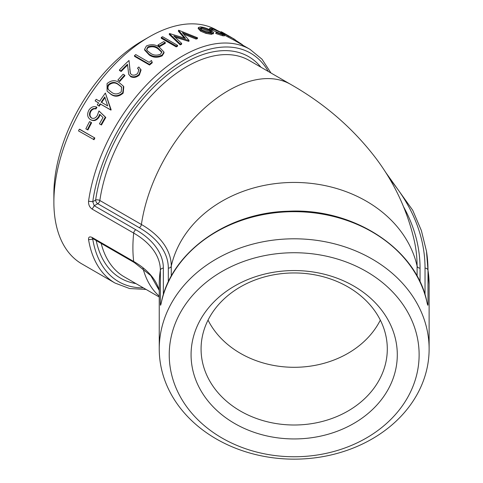 <?xml version="1.0" encoding="UTF-8"?>
<svg xmlns="http://www.w3.org/2000/svg" width="483" height="483" viewBox="0 0 483 483"><rect width="100%" height="100%" fill="white"/><g stroke="black" fill="none" stroke-linecap="round" stroke-linejoin="round"><path stroke-width="0.72" d="M234.49 40.397L249.983 49.338A134.938 77.908 120 0 0 153.848 77.66A134.938 77.908 120 0 0 88.558 201.248C88.371 204.659 89.56 207.273 92.132 209.091L133.694 233.084A91.082 52.587 180 0 1 160.368 270.269L160.368 304.199C160.386 305.993 160.7 305.479 161.31 302.654A134.938 110.178 0 0 1 294.183 211.675A134.938 110.178 0 0 1 427.057 302.654C427.666 305.479 427.98 305.993 427.998 304.199L427.998 270.269A358.712 207.104 0 0 0 426.483 251.251L429.121 284.457A134.938 110.178 180 0 0 427.998 270.269A3.001 2.451 -0 0 0 425.028 268.137L425.028 294.763M427.636 365.299A134.938 110.178 180 0 0 429.121 348.98A134.938 110.178 180 0 0 302.889 239.031A134.938 110.178 180 0 0 160.368 334.785A134.938 110.178 180 0 0 159.245 348.98A134.938 110.178 180 0 0 284.161 458.85A134.938 110.178 180 0 0 427.636 365.299M92.664 238.493L92.766 239.236L88.558 239.646A134.938 77.908 120 0 0 115.045 283.062L129.607 288.544L146.053 289.426M92.132 237.467L92.736 238.536L134.292 262.529A3.001 1.733 -60 0 1 133.694 261.46L92.132 237.467C89.56 236.284 88.371 237.008 88.558 239.646M115.045 283.062L81.826 263.881A134.938 77.908 -60 0 1 53.879 202.111A134.938 77.908 -60 0 1 54.929 185.182A134.938 77.908 -60 0 1 149.289 36.847A134.938 77.908 -60 0 1 216.764 30.163L217.374 30.514M79.888 129.353L94.849 137.993A134.938 77.908 120 0 0 94.058 139.702L78.524 130.917A135.94 78.487 120 0 1 79.327 129.196L79.888 129.353M90.092 121.849L91.625 122.736A134.938 77.908 120 0 0 87.93 129.963L85.841 128.889A135.94 78.487 120 0 1 89.56 121.613L90.092 121.849M100.162 114.598L99.184 116.91C96.842 120.4 94.119 121.39 91.021 119.887M96.479 107.003A135.94 78.487 120 0 0 95.471 108.627C93.454 108.144 91.752 108.971 90.369 111.102C88.92 114.091 89.289 116.391 91.48 117.991C93.756 118.963 95.706 118.112 97.331 115.431L98.973 110.963L105.324 117.146A135.94 78.487 120 0 0 100.965 124.729L99.432 123.841A135.94 78.487 120 0 1 103.024 117.544L99.673 114.29L98.689 116.614C96.328 120.134 93.599 121.136 90.502 119.633C87.363 117.441 86.825 114.272 88.89 110.124C90.991 107.057 93.521 106.019 96.479 107.003L96.95 107.341A134.938 77.908 120 0 0 95.948 108.953C93.931 108.47 92.235 109.285 90.864 111.404C89.421 114.368 89.802 116.657 91.993 118.257L91.607 118.057M98.973 110.963L105.807 117.46A134.938 77.908 120 0 0 101.484 124.988L100.965 124.729M97.264 104.932A135.94 78.487 120 0 1 98.592 102.873L95.139 100.881A135.94 78.487 120 0 1 96.189 99.287L99.643 101.279A135.94 78.487 120 0 1 105.379 93.044L111.144 109.786A134.938 77.908 120 0 0 110.933 110.106L100.579 104.129A134.938 77.908 120 0 0 99.257 106.175L97.264 104.932L99.257 106.175M98.538 102.951L95.139 100.881M123.455 86.228L123.799 86.771L123.153 93.147C118.957 96.769 114.876 97.155 110.909 94.3L107.099 91.166L107.063 83.571C111.344 80.075 115.431 79.798 119.325 82.738L123.455 86.228L122.791 92.651C118.57 96.304 114.483 96.703 110.516 93.847L110.909 94.3M119.724 81.524L117.87 80.093L119.724 81.524A134.938 77.908 120 0 1 124.928 75.692L124.65 75.107A135.94 78.487 120 0 0 119.404 80.981M119.373 70.011A135.94 78.487 120 0 1 129.015 60.484L130.265 73.265L131.581 74.732C133.688 75.59 135.723 75.137 137.673 73.38L138.911 69.854L137.528 68.181A135.94 78.487 120 0 1 138.82 66.974L141.054 70.011L139.382 74.962C136.58 77.455 133.694 78.041 130.718 76.712L128.689 74.219L127.476 64.263A135.94 78.487 120 0 0 120.907 70.898L121.179 71.49L119.645 70.609L119.373 70.011L120.907 70.898M127.53 65.066A134.938 77.908 120 0 0 121.179 71.49M129.015 60.484L130.404 73.549M138.995 70.192L137.528 68.181M149.555 65.036L134.594 56.396L134.431 55.696L149.392 64.336L149.555 65.036A134.938 77.908 120 0 1 152.254 62.79L152.115 62.072A135.94 78.487 120 0 0 149.392 64.336M163.979 52.025L164.021 52.822L162.21 55.811C157.476 57.96 153.141 57.682 149.223 54.977L144.665 50.105L144.568 49.369L146.415 45.957C151.173 43.989 155.466 44.394 159.293 47.171L163.979 52.025L162.143 55.038C157.38 57.205 153.033 56.94 149.114 54.235L149.223 54.977M159.529 46.694L157.989 45.813L157.965 45.01L159.499 45.897L159.529 46.694A134.938 77.908 120 0 1 165.277 43.343L165.295 42.516A135.94 78.487 120 0 0 159.499 45.897M176.21 46.887L161.25 38.248L161.286 37.408L176.247 46.048L176.21 46.887A134.938 77.908 120 0 1 177.551 46.199L177.599 45.36A135.94 78.487 120 0 0 176.247 46.048M197.553 37.813A135.94 78.487 120 0 0 196.207 38.163L182.375 32.651L189.052 40.415A135.94 78.487 120 0 0 188.859 40.481L173.717 35.851L181.668 43.416A135.94 78.487 120 0 0 180.292 44.05L169.37 33.617A135.94 78.487 120 0 1 169.563 33.538L185.478 38.405L178.523 30.302A135.94 78.487 120 0 1 178.71 30.248L197.553 37.813L197.36 38.712A134.938 77.908 120 0 0 196.02 39.057L183.643 34.106M189.052 40.415L188.919 41.29A134.938 77.908 120 0 0 188.732 41.363L175.1 37.161M181.668 43.416L181.59 44.273A134.938 77.908 120 0 0 180.225 44.901L169.273 34.486L169.37 33.617M184.283 38.03L178.36 31.19L178.523 30.302M213.251 33.508L211.409 34.359L205.879 33.357L200.626 31.184L198.133 28.443L198.435 27.537L200.415 26.909C203.772 27.217 207.31 28.406 211.029 30.489L213.607 32.596L213.287 33.895M221.486 34.045L211.457 29.843M211.469 29.101L211.59 29.529L209.9 28.95L209.634 28.334L211.663 28.322C214.784 29.221 218.25 30.773 222.059 32.965L224.794 34.999L222.886 34.836L216.13 32.548L223.104 34.196L221.123 32.675L212.991 29.095L211.59 29.529L211.21 30.435L210.51 30.194M209.314 29.578L209.634 28.334M224.794 34.999L224.366 35.899L222.482 35.736L215.756 33.46L216.13 32.548M234.285 40.312L224.673 35.247M161.4 302.255L161.31 302.654M427.057 302.654L426.972 302.255M88.558 201.248L92.766 201.695L94.233 205.74L92.132 209.091M260.874 67.167A127.941 73.869 120 0 0 167.203 74.98A127.941 73.869 120 0 0 95.634 200.034A3.001 1.395 -171.8 0 1 99.842 200.493A3.001 1.733 -60 0 1 97.759 203.705A3.001 1.733 60 0 1 95.634 200.034L92.766 201.695A131.937 76.175 -60 0 1 171.471 68.375A131.937 76.175 -60 0 1 268.3 71.46M294.183 425.004A93.11 76.024 -0 0 1 201.073 348.98A93.11 76.024 -0 0 1 294.183 272.949A93.11 76.024 -0 0 1 387.3 348.98A93.11 76.024 -0 0 1 294.183 425.004M294.183 438.938A103.108 84.187 180 0 0 383.478 312.652A103.108 84.187 180 0 0 204.889 312.652A103.108 84.187 180 0 0 294.183 438.938M417.747 369.863A124.946 102.016 -0 0 1 216.372 434.567A124.946 102.016 -0 0 1 248.431 259.818A124.946 102.016 -0 0 1 417.747 369.863M208.04 320.12A93.11 76.024 180 0 0 294.183 367.297A93.11 76.024 180 0 0 380.332 320.12M149.289 36.847L142.225 40.928A124.946 72.136 120 0 0 54.851 178.275A124.946 72.136 120 0 0 53.879 193.949L53.879 202.111M242.496 45.589C243.311 45.794 243.209 45.45 242.188 44.545L242.043 44.756M242.188 44.545L234.967 39.823M228.513 35.808L223.961 33.2C222.693 32.554 222.464 32.512 223.273 33.092L221.015 31.733L220.544 32.615M221.564 32.681L221.739 32.343C220.58 31.516 220.834 31.522 222.494 32.361L226.05 34.371M234.798 39.455L233.784 38.882L233.301 39.757M234.593 40.463L235.1 39.6L232.075 37.873A135.94 78.487 120 0 0 230.85 37.143A135.94 78.487 120 0 0 226.02 34.722L233.398 38.61M233.784 38.882L228.356 36.086L227.891 36.974M228.356 36.086L223.653 33.52L223.49 33.828M230.85 37.143L229.51 36.364A135.94 78.487 120 0 0 223.653 33.52M223.961 33.2L223.472 34.076M222.784 32.681L223.273 33.092L222.808 33.973M221.123 32.675L220.683 33.569M212.991 29.095L212.58 30M209.9 28.95L209.525 29.861M222.886 34.836L222.482 35.736M213.607 32.596L211.729 33.442L206.175 32.439L200.916 30.272L200.626 31.184M206.175 32.439L205.879 33.357M200.916 30.272L198.435 27.537M211.729 33.442L211.409 34.359M209.851 30.363L201.761 27.688L200.24 28.177L202.136 30.2L210.395 32.669L211.814 32.289L209.851 30.363L209.501 31.274L201.441 28.6L201.761 27.688M201.441 28.6L200.354 28.726M211.288 32.609L209.501 31.274M196.207 38.163L196.02 39.057M188.859 40.481L188.732 41.363M180.292 44.05L180.225 44.901M177.599 45.36L162.638 36.72A135.94 78.487 120 0 0 161.286 37.408M165.295 42.516L163.761 41.629A135.94 78.487 120 0 0 157.965 45.01M162.143 55.038L162.21 55.811M149.114 54.235L144.568 49.369M147.901 46.875L146.621 49.236L147.261 50.649L150.454 53.239C153.455 55.382 156.824 55.696 160.561 54.187L161.859 51.941L157.953 48.034C154.995 45.807 151.644 45.42 147.901 46.875L147.973 47.648L146.699 49.622M161.847 52.333L157.995 48.825C155.037 46.597 151.692 46.205 147.973 47.648M152.115 62.072L151.445 60.49A135.94 78.487 120 0 0 149.175 62.343L135.753 54.591A135.94 78.487 120 0 0 134.431 55.696M140.837 69.335L139.14 74.334L139.382 74.962M139.14 74.334C136.327 76.845 133.429 77.437 130.446 76.115L130.718 76.712M130.446 76.115L128.689 74.219M129.661 69.377L129.903 70.005M124.65 75.107L123.117 74.219A135.94 78.487 120 0 0 117.87 80.093M122.791 92.651L123.153 93.147M110.516 93.847L107.099 91.166M121.752 87.254L118.474 84.688C115.455 82.303 112.273 82.406 108.923 85.002C107.679 86.837 107.624 88.504 108.753 90.001L111.658 92.338C114.7 94.62 117.888 94.445 121.221 91.812L121.589 86.982L118.136 84.163C115.123 81.778 111.929 81.887 108.56 84.507C107.311 86.36 107.25 88.033 108.373 89.536L108.711 89.971M108.923 85.002L108.56 84.507M105.379 93.044L110.698 109.412A135.94 78.487 120 0 0 110.486 109.738L110.933 110.106M110.486 109.738L100.579 104.129M100.126 103.76A135.94 78.487 120 0 0 98.798 105.819M110.698 109.412L111.144 109.786M107.673 105.916L104.745 96.956A135.94 78.487 120 0 0 101.176 102.167L107.673 105.916M104.968 97.651A134.938 77.908 120 0 0 101.678 102.456M98.689 116.614L99.184 116.91M91.474 120.122L90.502 119.633M95.471 108.627L95.948 108.953M90.369 111.102L90.864 111.404M105.324 117.146L105.807 117.46M89.56 121.613L91.625 122.736M91.094 122.495A135.94 78.487 120 0 0 87.375 129.776M79.327 129.196L94.849 137.993M94.288 137.83A135.94 78.487 120 0 0 93.485 139.551M163.345 294.763L163.345 268.137A3.001 2.451 -0 0 0 160.368 270.269A134.938 110.178 180 0 0 159.245 284.457L159.245 348.98M92.736 238.536L92.235 238.324L92.905 238.143M159.245 290.41A91.082 52.587 0 0 0 133.694 261.46A134.938 77.908 120 0 1 133.694 233.084A3.001 1.733 -60 0 1 135.795 229.739L94.233 205.74L97.759 203.705L139.315 227.704A3.001 1.733 120 0 0 141.404 224.492L99.842 200.493A124.946 72.136 -60 0 1 160.447 86.451A124.946 72.136 -60 0 1 249.222 60.447L290.784 84.44A124.946 72.136 120 0 0 202.003 110.444A124.946 72.136 120 0 0 141.404 224.492A101.985 58.884 0 0 1 171.272 266.127A3.001 2.451 180 0 1 168.326 268.137L168.326 281.903M143.36 287.868A131.937 76.175 -60 0 1 92.766 239.236L93.358 238.892M96.202 240.54A127.941 73.869 120 0 0 135.928 283.581M159.245 297.039L124.282 276.856A124.946 72.136 -60 0 1 101.176 243.408M160.368 304.199L161.268 302.75M427.105 302.75L427.998 304.199M163.345 268.137A94.058 54.301 0 0 0 135.795 229.739M389.588 178.776A355.742 205.384 180 0 1 425.028 268.137M139.315 227.704A99.039 57.181 180 0 1 168.326 268.137M171.272 276.131L171.272 266.127A124.946 102.016 180 0 1 294.183 182.441A124.946 102.016 180 0 1 417.095 266.127A3.001 2.451 180 0 0 420.047 268.137A350.761 202.51 0 0 0 403.679 206.996M290.784 84.44C324.57 103.676 352.844 128.152 375.611 157.881C394.273 182.574 407.133 210.008 414.179 240.19A347.808 200.807 180 0 1 417.095 266.127L417.095 276.131M420.047 281.903L420.047 268.137M142.98 268.343A124.946 72.136 120 0 0 159.245 296.133M157.995 48.825L157.953 48.034M118.474 84.688L118.136 84.163M429.121 284.457L429.121 348.98M159.245 290.458L150.774 275.588L134.292 262.529M427.377 304.03L427.038 302.455C416.811 249.017 353.671 207.756 288.248 211.234C226.907 212.556 171.085 252.47 161.334 302.449L160.99 304.03M426.483 251.251L421.363 230.53L412.717 210.25L385.283 171.797M270.993 73.011L262.009 59.21L249.983 49.338"/></g></svg>
